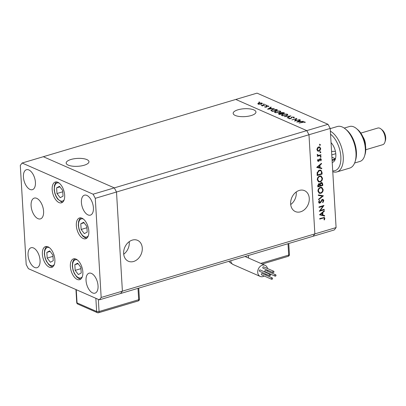 <?xml version="1.0" encoding="UTF-8"?>
<svg xmlns="http://www.w3.org/2000/svg" width="406" height="406" viewBox="0 0 406 406"><rect width="100%" height="100%" fill="white"/><g stroke="black" fill="none" stroke-linecap="round" stroke-linejoin="round"><path stroke-width="0.61" d="M300.592 211.805A11.419 8.876 113.7 0 0 309.057 201.528A11.419 8.876 113.7 0 0 304.546 190.658A11.419 8.876 113.7 0 0 299.318 190.419A11.419 8.876 113.7 0 0 290.853 200.696A11.419 8.876 113.7 0 0 295.365 211.567A11.419 8.876 113.7 0 0 300.592 211.805M290.701 204.538A11.419 8.876 113.7 0 0 296.213 191.982M133.599 261.489A11.419 8.876 113.7 0 0 142.064 251.207A11.419 8.876 113.7 0 0 137.553 240.337A11.419 8.876 113.7 0 0 132.326 240.098A11.419 8.876 113.7 0 0 123.86 250.375A11.419 8.876 113.7 0 0 128.372 261.246A11.419 8.876 113.7 0 0 133.599 261.489M123.708 254.217A11.419 8.876 113.7 0 0 129.22 241.661M86.879 159.588A11.419 3.953 176.6 0 1 88.965 161.684A11.419 3.953 176.6 0 1 81.129 165.932A11.419 3.953 176.6 0 1 68.254 165.13A11.419 3.953 176.6 0 1 66.168 163.034A11.419 3.953 176.6 0 1 74.004 158.787A11.419 3.953 176.6 0 1 86.879 159.588M235.247 115.451A11.419 3.953 -3.4 0 0 248.122 116.253A11.419 3.953 -3.4 0 0 255.958 112A11.419 3.953 -3.4 0 0 253.872 109.909A11.419 3.953 -3.4 0 0 240.997 109.107A11.419 3.953 -3.4 0 0 233.161 113.355A11.419 3.953 -3.4 0 0 235.247 115.451M99.363 299.841L101.17 297.466L95.283 198.321L93.091 194.195L22.107 163.024L20.3 165.399L26.192 264.539L28.384 268.67L99.363 299.841L120.592 293.523L122.399 291.153L120.592 293.523L313.056 236.267L314.863 233.892L308.976 134.746L306.784 130.62L235.8 99.45L257.028 93.136L328.012 124.307L330.205 128.433L336.092 227.578L334.285 229.948L313.056 236.267L314.863 233.892L336.092 227.578M101.17 297.466L122.399 291.153L116.507 192.008L308.976 134.746L314.863 233.892L122.399 291.153L116.507 192.008L114.314 187.882L43.335 156.711L235.8 99.45L306.784 130.62L328.012 124.307M95.283 198.321L116.507 192.008L114.314 187.882L306.784 130.62L308.976 134.746L330.205 128.433M320.319 210.46L324.206 209.303L324.237 209.816L319.283 211.287L322.953 206.263L319.055 207.42L319.025 206.913L323.978 205.436L320.319 210.46L319.938 210.293M322.379 199.382L323.09 199.412L323.821 200.61L322.841 202.66L322.557 202.254L323.308 200.757L322.405 199.894L320.583 202.635L319.207 203.152L318.608 202.122L319.36 200.356L319.689 200.726L319.121 202.026L319.796 202.675L322.379 199.382M321.907 199.676L322.846 199.919L321.841 199.696M318.974 202.442L319.796 202.675M323.404 195.814L318.598 199.762L318.568 199.219L322.359 196.159L318.34 195.423L318.309 194.88L323.404 195.814M323.161 189.566C323.135 191.429 322.334 192.688 320.76 193.332L319.238 193.261L317.959 191.16C317.974 189.272 318.781 188.003 320.38 187.359L321.836 187.405L323.161 189.566L322.663 189.348L322.658 189.861M322.486 178.188C322.46 180.056 321.659 181.309 320.085 181.954L318.563 181.888L317.284 179.782C317.299 177.894 318.106 176.625 319.705 175.981L321.156 176.031L322.486 178.188L321.988 177.97L321.983 178.483M321.791 168.683L316.675 167.384L321.471 163.283L321.506 163.841L319.969 165.151L320.121 167.734L321.76 168.125L321.791 168.683L316.7 167.363M319.497 144.206L320.435 144.78L320.05 145.373L319.613 145.023L319.994 144.424L320.435 144.78L319.994 144.424M319.654 145.201L320.05 145.373L319.613 145.023M318.923 151.205L317.604 151.017L316.913 149.611L317.416 147.855L318.664 146.901L319.71 146.942L320.659 148.494C320.644 149.839 320.065 150.743 318.923 151.205L317.624 151.032M317.868 151.164L317.604 151.017M319.933 151.575L320.877 152.143L320.491 152.742L320.05 152.387L320.435 151.793L320.877 152.143L320.435 151.793M320.09 152.565L320.491 152.742L320.05 152.387M320.963 154.752L320.994 155.265L317.375 156.34L317.345 155.828L317.878 155.671L317.223 154.833L317.319 154.351L318.502 155.391L320.963 154.752M317.538 155.087L318.502 155.391M320.207 156.168L321.146 156.736L320.765 157.335L320.324 156.985L320.704 156.386L321.146 156.736L320.704 156.386M320.364 157.158L320.765 157.335L320.324 156.985M318.573 161.324L318.02 161.314L317.563 160.558L318.015 159.34L318.345 159.594L318.005 160.426L318.527 160.822L319.649 158.979L320.776 158.634L321.313 159.522L320.892 160.857L320.537 160.619L320.872 159.685L320.243 159.122L319.121 160.969L318.573 161.324L317.786 161.152M317.583 160.243L318.527 160.822M319.745 158.903L320.542 159.137L319.405 159.147M319.42 170.129L320.918 170.16L322.009 172.317L322.115 174.078L317.162 175.549L317.162 172.545L319.42 170.129M322.699 183.918L322.79 185.456L317.837 186.927L317.771 185.821L318.888 183.649L319.984 183.989L321.182 182.517L321.948 182.548L322.699 183.918L322.197 183.7L322.288 185.237L322.79 185.456M319.603 183.664L319.334 183.598M324.607 216.088L319.492 214.789L324.287 210.689L324.323 211.242L322.785 212.556L322.937 215.134L324.577 215.53L324.607 216.088L319.517 214.769M324.364 218.519L324.039 217.992L323.044 218.113L319.745 219.093L319.715 218.58L324.343 217.454L324.876 218.398L324.384 219.935L323.988 219.753L324.364 218.519M295.324 120.638L299.526 119.618L294.573 121.089L296.096 118.887L291.884 119.907L296.837 118.435L295.34 120.861M294.061 117.841L294.015 117.101L294 117.892L293.452 117.836L293.508 117.253L291.985 117.202L290.803 118.679L288.788 118.643L288.691 117.984L289.28 118.019L289.331 118.506L290.468 118.547L291.675 117.065L294.015 117.101L294.35 117.43M293.452 117.836L293.508 117.253M288.788 118.643L288.691 117.984L288.732 118.613M289.28 118.019L289.346 118.785M290.914 115.837L287.489 117.979L287.154 117.831L289.889 116.157L284.484 116.659L290.919 115.883M287.225 114.122L287.829 114.7L286.489 115.7L282.043 115.68L281.424 115.091L282.784 114.091L287.225 114.122L287.301 115.37M280.226 111.046L280.83 111.625L279.49 112.624L275.045 112.609L274.426 112.015L275.786 111.016L280.226 111.046L280.302 112.3M274.228 108.509L267.569 109.234L270.909 107.047L271.249 107.199L270.178 107.9L271.766 108.595L274.228 108.509M259.657 102.251L258.82 102.302L258.942 102.053L259.642 102.058L259.525 102.307M258.82 102.302L258.942 102.053L258.957 102.342M261.393 104.195L258.186 104.175L257.81 103.571L258.744 103.033L261.931 103.058L262.372 103.474L261.393 104.195M264.189 104.24L263.352 104.291L263.469 104.043L264.174 104.048L264.052 104.296M263.352 104.291L263.469 104.043L263.489 104.332M265.661 104.743L262.352 105.961L262.037 105.819L262.57 105.661L261.205 105.408L265.671 104.971M266.97 105.464L266.133 105.514L266.25 105.261L266.955 105.266L266.833 105.519M266.133 105.514L266.25 105.261L266.27 105.555M266.468 107.113L264.874 107.113L264.732 106.671L266.138 106.981L266.874 106.002L268.67 106.022L268.909 106.489L267.209 106.133L266.468 107.113M264.874 107.113L264.732 106.671L264.758 107.042M265.26 106.671L265.331 107.225M266.397 107.133L266.432 106.22L266.488 107.108M268.696 106.489L268.67 106.022L268.909 106.489M268.366 106.494L268.244 106.159M266.95 106.276L266.909 106.895M270.954 110.589L272.264 109.422L276.461 109.488L277.547 109.965L272.593 111.437L270.858 110.361M280.495 113.436L281.074 112.548L283.601 112.624L284.545 113.035L279.592 114.512L278.389 113.812L280.394 113.03M303.389 121.313L296.73 122.039L300.07 119.851L300.41 120.003L299.339 120.704L300.922 121.399L303.389 121.313M304.434 122.049L299.06 123.059L302.409 122.064L304.957 121.907L305.231 122.45L304.662 122.48L304.434 122.049M304.992 122.46L304.957 121.907L305.231 122.45M304.662 122.429L304.591 122.17M261.982 103.956L261.931 103.058M259.064 103.17L258.632 104.043L261.083 104.058L261.489 103.195L259.064 103.17M258.343 104.235L258.312 103.733L258.647 104.322M261.85 104.027L261.489 103.195M261.779 105.661L261.758 105.372M263.159 105.717L263.144 105.453M266.93 106.879L266.874 106.002M270.929 107.407L270.909 107.047M270.203 108.285L270.178 107.9M269.838 108.123L268.559 108.955L271.086 108.671L269.838 108.123M272.786 111.148L276.725 109.98L275.197 109.402L272.573 109.559L271.604 110.528L272.802 111.376M271.634 111.011L271.482 110.295L271.523 110.96M276.1 111.158L275.035 111.944L275.537 112.452L279.171 112.487L280.231 111.691L279.729 111.203L276.1 111.158M275.557 112.777L275.537 112.452M279.044 113.639L279.023 113.36M281.094 112.817L281.074 112.548M283.621 113.005L283.601 112.624M279.348 113.492L279.358 114.035L279.785 114.223L281.373 113.751L279.348 113.492L279.384 114.421M281.673 113.507L283.723 113.051L281.388 112.685L281.079 113.203L281.698 113.883M281.104 113.629L280.957 113.015L280.993 113.584M283.099 114.228L282.033 115.02L282.535 115.522L286.169 115.563L287.23 114.761L286.727 114.279L283.099 114.228M282.556 115.852L282.535 115.522M289.909 116.497L289.889 116.157M290.904 118.643L290.879 118.253M290.945 118.628L290.904 117.902M291.691 117.339L291.675 117.065M296.136 119.526L296.096 118.887M300.09 120.212L300.07 119.851M299.359 121.084L299.339 120.704M298.994 120.927L297.72 121.759L300.247 121.475L298.994 120.927M319.938 144.556L319.552 145.155M319.456 146.86L320.156 148.266L320.659 148.494M319.167 150.58L318.421 150.981M318.202 147.19L318.7 147.408L317.355 149.479L318.096 150.662L318.893 150.692L320.212 148.632L319.512 147.449L317.898 147.317M316.913 149.616L318.096 150.662M316.908 149.286L317.355 149.479M319.512 147.449L318.7 147.408M320.375 151.925L319.989 152.519M320.486 154.894L320.994 155.265M320.496 155.041L317.355 155.975M317.238 154.61L317.67 154.798M317.172 154.579L317.999 155.173M320.649 156.518L320.263 157.117M317.954 159.426L318.345 159.594M317.507 160.208L318.025 160.603M320.517 158.573L321.313 159.522M319.497 159.188L319.908 159.365M319.167 159.928L319.573 160.106M318.649 160.766L319.121 160.969M318.619 160.751L318.076 161.106M321.055 163.643L321.506 163.841M319.517 164.953L319.969 165.151M319.471 164.993L319.618 167.511L320.121 167.734M321.268 168.008L321.293 168.46M319.476 165.572L317.644 167.14L319.598 167.607L319.476 165.572L319.025 165.374M317.193 166.942L317.644 167.14M320.664 170.073L321.506 172.098L321.613 173.859L322.115 174.078M321.613 173.859L317.137 175.189M317.147 172.479L317.137 174.671L317.639 174.89L321.572 173.717L321.313 171.479L320.588 170.657L319.451 170.642L317.649 172.702L317.639 174.89M320.588 170.657L318.954 170.418L318.268 170.733M317.177 172.494L317.649 172.702M318.954 170.418L319.451 170.642M320.567 181.218L319.583 181.736L320.085 181.954M319.583 181.736L318.329 181.766M320.902 175.94L321.988 177.97M319.233 176.275L319.735 176.493C318.451 177.036 317.802 178.072 317.786 179.609L318.872 181.401L320.05 181.446C321.324 180.909 321.968 179.878 321.978 178.361L320.907 176.539L318.68 176.524M317.284 179.254L318.37 181.177L318.872 181.401M317.289 179.386L317.786 179.609M320.907 176.539L319.735 176.493M322.288 185.237L317.817 186.567M321.684 182.472L322.197 183.7M319.892 183.954L319.908 185.425L320.41 185.643L322.252 185.095L322.207 184.37L321.212 183.03L320.385 184.222L320.41 185.643M320.715 182.812L321.664 183.05L320.583 182.857M318.431 183.933L319.365 184.172L318.329 183.974M317.766 185.253L317.812 186.049L318.314 186.268L319.903 185.796L319.882 185.451L318.928 184.157L318.314 186.268M317.771 185.354L318.274 185.572M319.882 184.004L320.385 184.222M321.242 192.596L320.258 193.114L320.76 193.332M320.258 193.114L319.004 193.139M321.582 187.318L322.663 189.348M319.908 187.653L320.41 187.871C319.126 188.409 318.482 189.45 318.466 190.982L319.547 192.779L320.725 192.825C321.999 192.287 322.643 191.256 322.653 189.739L321.582 187.912L319.355 187.902M317.959 190.632L319.045 192.556L319.547 192.779M317.964 190.764L318.466 190.982M321.582 187.912L320.41 187.871M323.125 195.763L323.409 195.885M322.851 195.712L322.318 196.144M318.334 195.296L322.359 196.159M322.831 199.341L323.318 200.386L323.821 200.61M323.318 200.386L323.308 200.747M321.511 200.056L321.933 200.244M320.156 202.447L320.583 202.635M320.085 202.416L319.349 202.959L319.847 203.178M319.349 202.959L318.974 203M319.223 200.518L319.689 200.726M318.619 201.782L319.121 202.026M318.619 201.807L319.299 202.452M323.729 209.445L324.237 209.816M323.734 209.592L319.527 210.846M319.03 207.06L322.45 206.045L322.953 206.263M323.242 205.654L322.831 206.207M323.871 211.044L324.323 211.242M322.334 212.358L322.785 212.556M322.288 212.399L322.435 214.916L322.937 215.134M324.079 215.408L324.11 215.865M322.293 212.977L320.461 214.546L322.415 215.013L322.293 212.977L321.841 212.78M320.009 214.348L320.461 214.546M324.039 217.992L322.542 217.89L319.725 218.727M324.074 217.393L324.876 218.398M324.374 218.174L324.364 218.509M137.786 301.074L98.156 312.808M271.355 278.79A0.736 0.573 113.7 0 0 272.558 278.435A0.736 0.573 113.7 0 0 271.355 278.79M272.253 277.937L262.256 273.548A0.736 0.573 113.7 0 0 261.662 274.898L271.66 279.287M274.811 275.669A0.736 0.573 113.7 0 0 276.014 275.309A0.736 0.573 113.7 0 0 274.811 275.669M275.71 274.811L265.712 270.421A0.736 0.573 113.7 0 0 265.118 271.771L275.116 276.161M272.771 272.091A0.736 0.573 113.7 0 0 273.974 271.736A0.736 0.573 113.7 0 0 272.771 272.091M273.669 271.238L263.672 266.849A0.736 0.573 113.7 0 0 263.078 268.199L273.076 272.588M269.315 275.217A0.736 0.573 113.7 0 0 270.518 274.857A0.736 0.573 113.7 0 0 269.315 275.217M270.213 274.365L260.216 269.975A0.736 0.573 113.7 0 0 259.622 271.325L269.62 275.715M267.508 268.533A6.075 4.72 113.7 0 0 265.108 265.311A6.075 4.72 113.7 0 0 262.327 265.184A6.075 4.72 113.7 0 0 257.825 270.65A6.075 4.72 113.7 0 0 260.226 276.435A6.075 4.72 113.7 0 0 263.007 276.562A6.075 4.72 113.7 0 0 264.22 276.019M265.519 274.979A6.075 4.72 113.7 0 0 266.174 274.197M266.925 272.918A6.075 4.72 113.7 0 0 267.052 272.624M267.488 271.203A6.075 4.72 113.7 0 0 267.62 270.193M287.793 256.445L262.235 264.052L288.184 256.323A1.736 1.736 0 0 0 289.422 254.557A1.736 0.599 176.6 0 1 288.686 255.1L288.011 243.717M50.385 262.251L53.247 260.738L52.907 255.049L49.71 250.872L46.847 252.39L47.187 258.074L50.385 262.251M52.876 255.014L52.988 256.394M52.958 256.359L47.187 258.074M50.121 251.415L46.847 252.39M77.683 263.159L74.821 264.671L75.161 270.36L78.358 274.537L81.22 273.02L80.88 267.331L77.683 263.159M80.855 267.295L80.961 268.681M80.936 268.645L75.161 270.36M78.099 263.697L74.821 264.671M84.336 233.633L87.199 232.115L86.864 226.426L83.661 222.255L80.799 223.767L81.139 229.456L84.336 233.633M86.833 226.391L86.94 227.776M86.914 227.741L81.139 229.456M84.078 222.792L80.799 223.767M63.031 196.179L62.697 190.49L59.494 186.313L56.632 187.831L56.972 193.52L60.169 197.692L63.031 196.179M62.666 190.455L62.773 191.835M62.747 191.799L56.972 193.52M59.91 186.856L56.632 187.831M70.36 266.524A10.845 5.699 73.4 0 1 73.511 258.871A10.845 5.699 73.4 0 1 82.854 272.01A10.845 5.699 73.4 0 1 79.698 279.663A10.845 5.699 73.4 0 1 70.36 266.524M42.381 254.242A10.845 5.699 73.4 0 1 45.538 246.589A10.845 5.699 73.4 0 1 54.881 259.728A10.845 5.699 73.4 0 1 51.724 267.381A10.845 5.699 73.4 0 1 42.381 254.242M31.095 205.751A10.845 5.699 73.4 0 1 34.251 198.103A10.845 5.699 73.4 0 1 43.589 211.242A10.845 5.699 73.4 0 1 40.433 218.895A10.845 5.699 73.4 0 1 31.095 205.751M52.171 189.683A10.845 5.699 73.4 0 1 55.328 182.03A10.845 5.699 73.4 0 1 64.666 195.169A10.845 5.699 73.4 0 1 61.509 202.822A10.845 5.699 73.4 0 1 52.171 189.683M76.338 225.619A10.845 5.699 73.4 0 1 79.49 217.966A10.845 5.699 73.4 0 1 88.833 231.105A10.845 5.699 73.4 0 1 85.676 238.758A10.845 5.699 73.4 0 1 76.338 225.619M98.044 285.804A10.414 5.471 -106.6 0 0 89.076 273.192A10.414 5.471 -106.6 0 0 86.047 280.536A10.414 5.471 -106.6 0 0 95.014 293.152A10.414 5.471 -106.6 0 0 98.044 285.804M35.423 182.33A10.414 5.471 -106.6 0 0 26.456 169.713A10.414 5.471 -106.6 0 0 23.426 177.062A10.414 5.471 -106.6 0 0 32.394 189.673A10.414 5.471 -106.6 0 0 35.423 182.33M93.41 207.791A10.414 5.471 -106.6 0 0 84.443 195.174A10.414 5.471 -106.6 0 0 81.413 202.523A10.414 5.471 -106.6 0 0 90.381 215.134A10.414 5.471 -106.6 0 0 93.41 207.791M40.057 260.342A10.414 5.471 -106.6 0 0 31.089 247.731A10.414 5.471 -106.6 0 0 28.06 255.075A10.414 5.471 -106.6 0 0 37.027 267.691A10.414 5.471 -106.6 0 0 40.057 260.342M93.091 194.195L114.314 187.882L43.335 156.711L22.107 163.024M332.722 170.845A19.955 10.485 -106.6 0 0 340.837 156.569A19.955 10.485 -106.6 0 0 330.545 134.213M330.367 131.189A21.691 11.398 73.4 0 1 343.253 156.589A21.691 11.398 73.4 0 1 336.939 171.895A21.691 11.398 73.4 0 1 332.773 171.733M356.392 128.524L357.661 129.57A16.489 8.663 73.4 0 1 365.725 147.693A16.489 8.663 73.4 0 1 365.055 154.427L364.568 155.995A18.219 9.577 -106.6 0 0 365.309 148.555A18.219 9.577 -106.6 0 0 356.392 128.524A18.219 9.577 -106.6 0 0 349.617 126.479L344.222 128.083M354.616 163.014L360.01 161.41A18.219 9.577 -106.6 0 0 364.568 155.995M362.949 136.868A8.678 4.557 73.4 0 1 365.471 144.455A8.678 4.557 73.4 0 1 365.491 145.424M381.041 129.022L382.305 130.067A6.943 3.649 73.4 0 1 385.7 137.7A6.943 3.649 73.4 0 1 385.416 140.537L384.929 142.105A8.678 4.557 -106.6 0 0 385.284 138.563A8.678 4.557 -106.6 0 0 381.041 129.022A8.678 4.557 -106.6 0 0 377.813 128.047L360.812 133.107M365.76 149.738L382.762 144.683A8.678 4.557 -106.6 0 0 384.929 142.105M335.432 151.438L332.798 151.326L331.585 151.687M336.939 171.895L349.678 168.104A21.691 11.398 -106.6 0 0 355.103 161.659A21.691 11.398 -106.6 0 0 345.374 128.951A21.691 11.398 -106.6 0 0 337.305 126.52L330.215 128.631M345.374 128.951L346.638 130.001A19.955 10.485 73.4 0 1 355.59 160.091L355.103 161.659M331.047 142.648A11.282 5.928 73.4 0 1 335.376 158.979A11.282 5.928 73.4 0 1 332.22 162.415M332.098 160.299A9.546 5.014 -106.6 0 0 333.478 160.248A9.546 5.014 -106.6 0 0 335.6 158.127M335.315 158.685L331.91 157.188M331.773 154.884L335.782 153.691M276.486 109.874L276.461 109.488M272.563 111.427L272.543 111.041M321.506 172.098L322.009 172.317M317.116 174.27L317.614 174.489M319.887 185.085L320.39 185.303M320.801 201.325L321.202 201.503M322.542 217.89L323.044 218.113M76.257 289.691L77.044 302.891L96.638 311.498L95.852 298.298M98.333 299.384L99.054 311.514L138.679 299.724L137.999 288.346M77.759 304.058A1.736 1.35 113.7 0 1 77.044 302.891A1.736 0.599 176.6 0 1 76.724 302.577A1.736 1.736 0 0 0 77.759 304.058L97.354 312.666A1.736 1.736 0 0 0 98.546 312.742A1.736 0.913 73.4 0 0 99.054 311.514A1.736 0.599 176.6 0 1 96.638 311.498A1.736 1.35 113.7 0 0 97.354 312.666M139.41 299.186A1.736 0.599 176.6 0 1 138.679 299.724A1.736 0.913 -106.6 0 1 138.172 300.953A1.736 1.736 0 0 0 139.41 299.186L138.75 288.123M230.74 260.753A6.075 4.72 113.7 0 0 233.232 264.58L229.72 262.322L228.811 261.327M246.056 256.947L246.016 256.211M248.386 255.506L248.538 258.033M260.769 263.403L288.686 255.1A1.736 0.913 73.4 0 1 288.184 256.323M49.375 247.645A9.46 4.968 -106.6 0 0 44.599 254.171A9.46 4.968 -106.6 0 0 48.512 263.9A9.46 4.968 -106.6 0 0 54.358 264.402M77.348 259.926A9.46 4.968 -106.6 0 0 72.572 266.453A9.46 4.968 -106.6 0 0 76.49 276.187A9.46 4.968 -106.6 0 0 82.332 276.684M83.326 219.022A9.46 4.968 -106.6 0 0 78.551 225.548A9.46 4.968 -106.6 0 0 82.469 235.282A9.46 4.968 -106.6 0 0 88.31 235.779M59.159 183.086A9.46 4.968 -106.6 0 0 54.424 187.506A9.46 4.968 -106.6 0 0 57.566 198.478A9.46 4.968 -106.6 0 0 64.143 199.843M335.194 158.878L332.067 159.807M265.194 106.839L265.214 107.209M266.417 106.712L266.443 107.123M266.925 106.397L266.95 106.849M275.035 111.944L275.075 112.619M280.231 111.691L280.272 112.315M278.988 113.746L279.018 114.259M282.033 115.02L282.074 115.695M287.23 114.761L287.27 115.39M293.711 117.466L293.736 117.867M289.128 118.308L289.153 118.755M318.258 160.812L317.756 160.588M75.952 289.559L76.724 302.577M138.172 300.953L98.546 312.742M233.232 264.58L260.226 276.435M245.041 256.501L265.108 265.311M288.762 243.493L289.422 254.557M46.797 246.483L45.533 247.893L44.614 250.208L44.345 253.917L45.056 257.937L46.345 261.2L48.959 264.839L50.994 266.285L52.836 266.783M74.77 258.769L73.212 260.713L72.567 262.586L72.319 266.199L73.029 270.223L74.318 273.487L76.932 277.125L78.972 278.572L80.809 279.064M80.748 217.865L79.485 219.276L78.566 221.59L78.297 225.294L79.008 229.319L80.297 232.582L82.91 236.221L84.95 237.667L86.788 238.16M56.581 181.924L55.317 183.334L54.404 185.649L54.196 190.12L54.871 193.474L55.952 196.286L57.596 198.986L61.636 202.051L62.62 202.224"/></g></svg>
